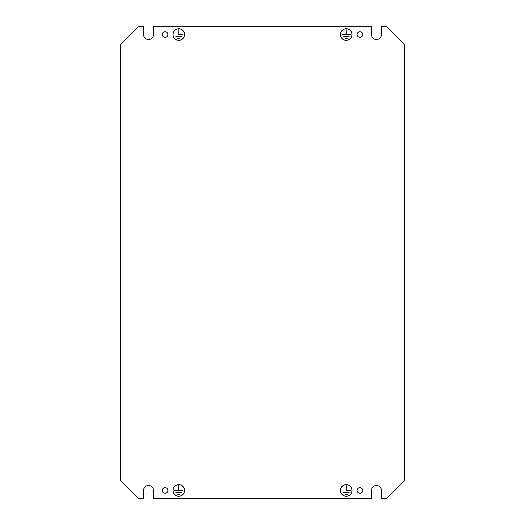 <?xml version="1.0" encoding="UTF-8"?>
<svg xmlns="http://www.w3.org/2000/svg" width="525" height="525" viewBox="0 0 525 525"><rect width="100%" height="100%" fill="white"/><g stroke="black" fill="none" stroke-linecap="round" stroke-linejoin="round"><path stroke-width="0.79" d="M184.577 490.462A5.801 5.801 0 0 1 178.776 496.263A5.801 5.801 0 0 1 172.974 490.462A5.801 5.801 0 0 1 178.776 484.66A5.801 5.801 0 0 1 184.577 490.462M173.06 490.462A5.723 5.723 0 0 1 178.776 484.739A5.723 5.723 0 0 1 184.498 490.462A5.723 5.723 0 0 1 178.776 496.178A5.723 5.723 0 0 1 173.06 490.462M352.026 34.538A5.801 5.801 0 0 1 346.224 40.34A5.801 5.801 0 0 1 340.423 34.538A5.801 5.801 0 0 1 346.224 28.737A5.801 5.801 0 0 1 352.026 34.538M340.502 34.538A5.723 5.723 0 0 1 346.224 28.823A5.723 5.723 0 0 1 351.94 34.538A5.723 5.723 0 0 1 346.224 40.261A5.723 5.723 0 0 1 340.502 34.538M340.423 490.462A5.801 5.801 0 0 0 346.224 496.263A5.801 5.801 0 0 0 352.026 490.462A5.801 5.801 0 0 0 346.224 484.66A5.801 5.801 0 0 0 340.423 490.462M351.94 490.462A5.723 5.723 0 0 0 346.224 484.739A5.723 5.723 0 0 0 340.502 490.462A5.723 5.723 0 0 0 346.224 496.178A5.723 5.723 0 0 0 351.94 490.462M172.974 34.538A5.801 5.801 0 0 0 178.776 40.34A5.801 5.801 0 0 0 184.577 34.538A5.801 5.801 0 0 0 178.776 28.737A5.801 5.801 0 0 0 172.974 34.538M184.498 34.538A5.723 5.723 0 0 0 178.776 28.823A5.723 5.723 0 0 0 173.06 34.538A5.723 5.723 0 0 0 178.776 40.261A5.723 5.723 0 0 0 184.498 34.538M162.278 34.538A2.815 2.815 0 0 0 165.099 37.36A2.815 2.815 0 0 0 167.915 34.538A2.815 2.815 0 0 0 165.099 31.723A2.815 2.815 0 0 0 162.278 34.538M162.278 490.462A2.815 2.815 0 0 0 165.099 493.277A2.815 2.815 0 0 0 167.915 490.462A2.815 2.815 0 0 0 165.099 487.64A2.815 2.815 0 0 0 162.278 490.462M357.085 34.538A2.815 2.815 0 0 0 359.901 37.36A2.815 2.815 0 0 0 362.723 34.538A2.815 2.815 0 0 0 359.901 31.723A2.815 2.815 0 0 0 357.085 34.538M357.085 490.462A2.815 2.815 0 0 0 359.901 493.277A2.815 2.815 0 0 0 362.723 490.462A2.815 2.815 0 0 0 359.901 487.64A2.815 2.815 0 0 0 357.085 490.462M120.337 44.487L120.337 480.513L138.574 498.75L143.548 498.75L143.548 490.462A4.974 4.974 0 0 1 148.523 485.487A4.974 4.974 0 0 1 153.49 490.462L153.49 498.75L371.51 498.75L371.51 490.462A4.974 4.974 0 0 1 376.477 485.487A4.974 4.974 0 0 1 381.452 490.462L381.452 498.75L386.426 498.75L404.663 480.513L404.663 44.487L386.426 26.25L381.452 26.25L381.452 34.538A4.974 4.974 0 0 1 376.477 39.513A4.974 4.974 0 0 1 371.51 34.538L371.51 26.25L153.49 26.25L153.49 34.538A4.974 4.974 0 0 1 148.523 39.513A4.974 4.974 0 0 1 143.548 34.538L143.548 26.25L138.574 26.25L120.337 44.487M180.023 494.648L177.535 494.563L180.023 494.648M178.736 485.612L178.815 490.422L182.923 490.501L174.635 490.501L178.736 490.422L178.736 485.612M181.676 492.575L175.875 492.489L181.676 492.575M347.465 38.725L344.977 38.64L347.465 38.725M346.185 29.689L346.264 34.499L350.365 34.578L342.077 34.578L346.185 34.499L346.185 29.689M349.125 36.652L343.324 36.573L349.125 36.652M346.185 490.422L346.264 485.612L346.264 490.422L350.365 490.501L346.185 490.422M349.125 492.575L343.324 492.489L349.125 492.575M347.465 494.648L344.977 494.563L347.465 494.648M178.736 34.499L178.815 29.689L178.815 34.499L182.923 34.578L178.736 34.499M181.676 36.652L175.875 36.573L181.676 36.652M180.023 38.725L177.535 38.64L180.023 38.725"/></g></svg>

